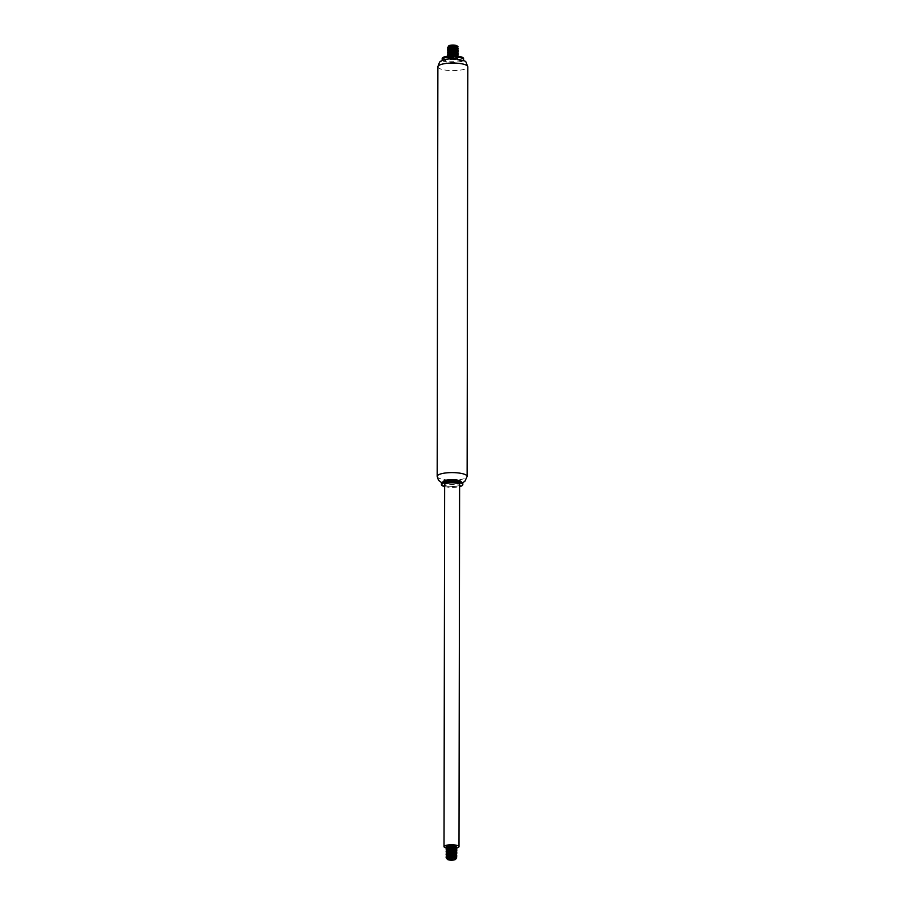 <?xml version="1.0" encoding="UTF-8"?>
<svg xmlns="http://www.w3.org/2000/svg" width="905" height="905" viewBox="0 0 905 905"><rect width="100%" height="100%" fill="white"/><g stroke="black" fill="none" stroke-linecap="round" stroke-linejoin="round"><path stroke-width="0.68" stroke-dasharray="4.53 3.39" d="M442.183 58.531A10.69 2.704 -179.9 0 0 451.425 61.235A10.69 2.704 -179.9 0 0 463.168 59.289A10.69 2.704 -179.9 0 0 463.564 58.565M442.545 60.273A10.69 2.704 -179.9 0 0 452.828 62.298A10.69 2.704 -179.9 0 0 463.168 60.33M461.618 61.766A9.084 2.296 -179.9 0 0 461.641 61.755A9.084 2.296 -179.9 0 0 461.957 61.155A9.084 2.296 -179.9 0 0 452.873 58.836A9.084 2.296 -179.9 0 0 443.778 61.121A9.084 2.296 -179.9 0 0 444.095 61.721A9.084 2.296 -179.9 0 0 452.839 63.441A9.084 2.296 -179.9 0 0 461.618 61.766M461.618 61.868A9.084 2.296 -179.9 0 0 461.957 61.257A9.084 2.296 -179.9 0 0 452.873 58.938A9.084 2.296 -179.9 0 0 443.778 61.223A9.084 2.296 -179.9 0 0 451.64 63.52A9.084 2.296 -179.9 0 0 461.618 61.868M443.099 481.709A9.084 2.296 -179.9 0 0 443.043 481.969A9.084 2.296 -179.9 0 0 450.905 484.254A9.084 2.296 -179.9 0 0 460.883 482.614A9.084 2.296 -179.9 0 0 461.222 481.992A9.084 2.296 -179.9 0 0 461.165 481.743M443.36 481.471A9.084 2.296 -179.9 0 0 443.043 482.071A9.084 2.296 -179.9 0 0 450.905 484.367A9.084 2.296 -179.9 0 0 460.883 482.716A9.084 2.296 -179.9 0 0 461.222 482.105A9.084 2.296 -179.9 0 0 460.905 481.494M441.436 483.621A10.69 2.704 -179.9 0 0 450.679 486.313A10.69 2.704 -179.9 0 0 462.432 484.379A10.69 2.704 -179.9 0 0 462.817 483.655M444.638 486.585A10.69 2.704 -179.9 0 0 459.604 486.619M444.649 484.661A7.489 1.901 -179.9 0 0 451.12 486.551A7.489 1.901 -179.9 0 0 459.333 485.193A7.489 1.901 -179.9 0 0 459.616 484.684M446.176 847.985A7.489 1.901 -179.9 0 0 447.375 848.234M448.688 848.415A7.489 1.901 -179.9 0 0 454.921 848.358M447.228 859.184L448.846 859.75L446.934 858.268L450.068 859.558L455.566 859.32L450.385 859.365A5.351 1.358 -179.9 0 0 454.955 859.071L456.516 858.494M455.566 859.32A4.548 1.154 0.1 0 1 448.846 859.75M446.244 846.91L449.514 848.166M446.81 848.935L455.554 849.659M446.81 850.485L452.817 851.481L456.833 850.508M446.142 851.266L455.554 852.759M446.142 852.815L451.482 854.569L456.833 853.607M446.798 855.146L452.805 856.141L456.821 855.157M446.131 855.915L451.482 857.668L456.821 856.707M446.9 858.302L454.955 859.071M450.385 859.365L447.636 858.902M448.213 857.589L452.489 858.166L456.425 857.352L447.636 857.352M456.425 855.802L446.98 855.27M455.713 854.603L447.647 854.241L446.946 853.494M455.724 853.053L446.991 852.171M455.724 851.503L446.946 850.417M455.724 849.953L447.658 849.591M448.857 848.279L447.104 847.351M454.774 847.465A4.548 1.154 -179.9 0 0 455.849 847.001M447.262 847.397L448.699 847.702M450.238 847.849L453.269 847.725M446.934 858.574L447.647 857.816M455.713 857.702L452.432 858.596L447.681 857.793M455.996 856.356L454.989 856.82M453.134 857.035L451.753 857.035M447.319 856.028L446.923 855.44M456.007 854.795L454.989 855.27M453.145 855.485L451.753 855.474M449.638 855.259L447.681 854.693M447.319 854.478L446.991 853.72M456.007 853.245L454.989 853.72M453.145 853.924L451.765 853.924M449.638 853.709L447.692 853.144M447.319 852.929L446.946 852.363M456.007 851.696L455 852.171M453.145 852.374L451.765 852.374M449.649 852.159L447.692 851.594M456.007 850.146L455 850.61M453.145 850.824L451.765 850.824M449.649 850.61L447.692 850.044M453.156 849.275L451.765 849.275M449.649 849.048L447.692 848.494M447.33 848.279L446.957 847.306M448.235 848.279L451.765 848.845M453.145 848.845L455.554 848.471M448.224 849.829L451.765 850.395M453.145 850.395L455.554 850.021M446.946 850.383L447.647 851.141L446.934 850.779M448.224 851.379L451.765 851.944M453.145 851.944L455.554 851.571M448.224 852.929L451.753 853.494M453.145 853.494L455.554 853.132M448.224 854.478L451.753 855.044M453.145 855.055L455.543 854.682M448.213 856.028L451.753 856.605M453.134 856.605L455.543 856.232M457.297 47.739L449.728 47.716M449.118 47.524L448.167 46.879M448.891 57.637L456.629 57.909A4.548 1.154 -179.9 0 1 457.421 58.553A4.548 1.154 -179.9 0 1 454.763 59.606L449.876 59.13L448.326 58.044L451.131 56.698L455.509 56.585L457.251 57.049L457.059 57.637L452.059 57.977L449.434 57.434L448.337 56.087L447.534 56.947L452.873 58.689L458.213 57.739L448.326 57.649L447.624 58.791A5.351 1.358 0.1 0 1 447.523 58.542A5.351 1.358 0.1 0 1 448.891 57.637L458.213 57.965L448.314 58.022L447.534 57.173L449.14 56.008M458.224 56.212L457.828 56.823L448.326 56.461L447.534 55.624M457.115 55.635L448.394 54.741M457.828 53.723L448.337 53.214M457.84 52.173L448.382 51.642M457.115 50.974L448.348 50.114L448.722 50.85M457.84 49.074L449.05 49.062L448.348 48.316M448.213 48.418L454.22 49.413L458.235 48.429M448.428 50.08L458.235 49.979M447.545 50.737L452.885 52.49L458.224 51.528M447.534 52.286L452.885 54.04L458.224 53.09M447.534 53.836L452.885 55.59L458.224 54.639M447.534 55.397L452.873 57.139L458.213 56.189M454.763 59.606C451.391 59.922 449.004 59.651 447.624 58.791M448.348 46.755L449.05 47.513M449.627 47.75L453.167 48.316M454.548 48.327L456.957 47.954M449.627 49.3L453.156 49.866M454.548 49.877L456.957 49.504M448.348 49.866L449.05 50.623L448.337 50.261M449.627 50.85L453.156 51.427M454.548 51.427L456.946 51.053M449.615 52.411L453.156 52.976M454.536 52.976L456.946 52.603M449.615 53.961L453.156 54.526M454.536 54.526L456.946 54.153M449.615 55.51L456.946 55.703M448.337 56.065L452.104 57.558L457.421 56.857L454.084 56.065L449.796 56.574L448.326 57.615L449.921 58.712L455.6 59.097L457.274 58.633L456.629 57.909M457.398 55.827L454.468 56.506L449.514 55.906M457.398 54.277L456.392 54.741M454.536 54.956L453.156 54.956M448.71 53.961L448.337 53.395M457.398 52.728L456.392 53.191M454.536 53.406L453.156 53.406M451.041 53.18L449.084 52.614M454.548 51.857L453.156 51.857M451.041 51.63L449.084 51.065M457.41 49.628L456.392 50.092M454.548 50.307L453.167 50.295M451.041 50.08L449.525 49.696M448.722 49.3L448.394 48.542M457.41 48.067L456.403 48.542M454.548 48.746L453.167 48.746M451.052 48.531L449.095 47.965M448.722 47.75L448.348 47.184M437.884 66.8A14.966 3.79 -179.9 0 0 450.826 70.579A14.966 3.79 -179.9 0 0 467.274 67.864A14.966 3.79 -179.9 0 0 467.828 66.846M437.172 476.369A14.966 3.79 -179.9 0 0 450.113 480.148A14.966 3.79 -179.9 0 0 466.561 477.433A14.966 3.79 -179.9 0 0 467.116 476.426M461.641 61.755L463.122 60.375M444.095 61.721L442.624 60.341M441.878 482.84L448.133 484.299L457.421 484.152L462.376 482.874M456.437 855.802L455.713 856.153M456.448 848.042L455.724 848.404M449.038 58.373L448.314 58.022L449.038 57.298M457.828 58.373L457.104 58.735M457.828 56.823L457.104 57.185M448.326 56.461L449.038 56.823M457.726 47.58L457.127 47.875M448.326 56.099L449.038 55.737M457.828 57.32L457.104 56.958"/><path stroke-width="1.36" d="M463.168 60.33A10.69 2.704 -179.9 0 0 463.19 60.307A10.69 2.704 -179.9 0 0 463.564 59.606L463.564 58.565A10.69 2.704 -179.9 0 0 452.873 55.839A10.69 2.704 -179.9 0 0 442.183 58.531L442.183 59.572A10.69 2.704 -179.9 0 0 442.545 60.273L442.624 60.341M463.564 59.606A10.69 2.704 -179.9 0 0 452.873 56.879A10.69 2.704 -179.9 0 0 442.183 59.572M461.165 481.743A9.084 2.296 -179.9 0 0 452.138 479.684A9.084 2.296 -179.9 0 0 443.099 481.709M459.604 486.619A10.69 2.704 -179.9 0 0 462.432 485.408A10.69 2.704 -179.9 0 0 462.817 484.684L462.817 483.655A10.69 2.704 -179.9 0 0 462.455 482.942L460.905 481.494A9.084 2.296 -179.9 0 0 452.138 479.786A9.084 2.296 -179.9 0 0 443.36 481.471L441.81 482.908A10.69 2.704 -179.9 0 0 441.436 483.621L441.436 484.65A10.69 2.704 -179.9 0 0 444.638 486.585M462.455 482.942A10.69 2.704 -179.9 0 0 452.138 480.928A10.69 2.704 -179.9 0 0 441.81 482.908M462.817 484.684A10.69 2.704 -179.9 0 0 452.138 481.958A10.69 2.704 -179.9 0 0 441.436 484.65M455.815 848.223A7.489 1.901 -179.9 0 0 458.711 847.182A7.489 1.901 -179.9 0 0 458.982 846.673L459.616 484.684A7.489 1.901 -179.9 0 0 452.127 482.772A7.489 1.901 -179.9 0 0 444.649 484.661L444.016 846.65A7.489 1.901 -179.9 0 0 446.176 847.985M458.982 846.673A7.489 1.901 -179.9 0 0 451.505 844.772A7.489 1.901 -179.9 0 0 444.016 846.65M447.375 848.234A7.489 1.901 -179.9 0 0 448.054 848.336M454.921 848.358A7.489 1.901 -179.9 0 0 455.6 848.257M447.353 858.777A4.276 1.086 -179.9 0 0 447.342 859.354A4.276 1.086 -179.9 0 0 451.086 860.157A4.276 1.086 -179.9 0 0 455.328 859.546A4.276 1.086 -179.9 0 0 455.6 859.365A4.276 1.086 -179.9 0 0 452.613 858.031A4.276 1.086 -179.9 0 0 447.353 858.777M455.6 859.365L456.244 857.759L447.421 857.929L447.228 859.184M446.629 847.499L446.154 846.831L447.511 845.756A5.351 1.358 -179.9 0 0 446.154 846.65A5.351 1.358 -179.9 0 0 446.244 846.91L446.968 847.306L446.154 848.155L446.81 848.935M449.514 848.166L455.204 848.177M455.554 848.109L456.448 846.99L446.946 847.318L452.274 846.152L456.448 846.99M455.554 849.659L456.448 848.539L446.946 848.867L446.142 849.716L446.81 850.485M456.833 850.734L456.437 850.089L446.934 850.417L446.142 851.266L451.493 849.761L456.437 851.141L453.36 850.406L448.959 850.745L446.142 853.042L451.493 851.311L456.833 852.284L455.849 852.974M455.554 852.759L456.833 852.058L456.437 851.639L446.934 851.967L451.934 850.813L456.437 851.639M446.618 855.259L446.142 854.592L451.482 852.861L456.833 853.834L456.437 853.189L446.934 853.517L446.142 854.365L446.798 855.146M456.821 855.157L446.934 855.067L446.131 856.141M446.798 858.472L446.131 857.691L451.482 855.96L456.821 856.933L456.437 856.3L446.934 856.616L446.131 857.465L446.9 858.302M456.821 856.933L455.713 857.702M446.606 856.809L446.142 856.141L451.482 854.411L456.425 855.802M456.833 853.834L455.849 854.535M446.618 853.698L446.142 853.042M446.618 852.148L446.142 851.492M446.618 850.598L446.142 849.942L451.493 848.2L456.833 849.184L455.86 849.874M446.629 849.048L446.154 848.381L451.493 846.65L456.833 847.623L455.86 848.324M455.735 848.29L448.857 848.279M453.269 847.725L453.394 847.714A4.548 1.154 -179.9 0 0 454.774 847.465M453.394 847.714L455.984 846.808A4.548 1.154 -179.9 0 0 456.041 846.673A4.548 1.154 -179.9 0 0 455.249 846.017L447.511 845.756M448.699 847.702L450.238 847.849M447.421 857.929L452.5 857.012L455.916 857.623L455.011 856.82L450.916 856.65L446.934 858.144M447.681 857.793L447.07 856.684L450.079 855.621L456.425 856.3M454.989 856.82L453.134 857.035M451.753 857.035L447.783 856.288M446.98 855.27L452.217 853.913L456.437 854.739M454.989 855.27L453.145 855.485M451.753 855.474L449.638 855.259M446.991 853.72L451.312 852.397L456.437 853.189M454.989 853.72L453.145 853.924M451.765 853.924L449.638 853.709M446.991 852.171L447.647 851.616M455 852.171L453.145 852.374M451.765 852.374L449.649 852.159M447.692 851.594L446.98 850.655L449.559 849.501L456.437 850.089M455 850.61L453.145 850.824M451.765 850.824L449.649 850.61M447.692 850.044L447.093 848.913L450.136 847.861L456.448 848.539M455.973 848.358L453.156 849.275M451.765 849.275L449.649 849.048M447.658 848.042L446.946 847.68L447.658 846.956M455.249 846.017L449.253 846.028L446.957 847.284M451.765 848.845L453.145 848.845M455.554 848.471L456.448 848.042M455.928 848.279L451.595 847.295L447.658 848.505M447.002 849.048L448.224 849.829M451.765 850.395L453.145 850.395M455.554 850.021L456.448 849.591M455.916 849.829L452.5 848.833L447.658 850.055M451.765 851.944L453.145 851.944M455.554 851.571L456.437 851.141M451.753 853.494L453.145 853.494M455.554 853.132L456.437 852.691M455.916 852.929L451.256 851.967L447.647 853.166M446.934 853.89L448.224 854.478M451.753 855.044L453.145 855.055M455.543 854.682L456.437 854.252M455.916 854.478L452.161 853.483L447.647 854.716M451.753 856.605L453.134 856.605M455.905 856.028L451.538 855.055L446.934 856.616M446.991 856.809L448.213 857.589M448.167 46.879L448.767 45.85A4.276 1.086 0.1 0 1 448.778 45.838A4.276 1.086 0.1 0 1 452.907 45.058A4.276 1.086 0.1 0 1 457.025 45.861A4.276 1.086 0.1 0 1 457.172 46.144M457.093 46.347A4.276 1.086 0.1 0 1 452.749 47.218A4.276 1.086 0.1 0 1 448.642 46.257M457.432 46.46A4.548 1.154 -179.9 0 1 457.421 46.517L454.661 45.895A5.351 1.358 0.1 0 1 457.964 46.755L457.297 47.739M448.314 46.268L452.557 45.25L449.638 45.77L448.348 47.015L452.387 45.691L457.263 46.178M458.043 46.822L457.376 46.234A4.548 1.154 -179.9 0 0 457.274 46.11A4.548 1.154 -179.9 0 0 452.557 45.25M449.14 56.008L458.009 56.11M458.224 54.866L457.828 54.221L448.326 54.549L447.534 55.624L452.885 53.893L458.224 54.866L457.24 55.556M448.009 54.73L447.534 54.062L452.885 52.332L457.828 53.723L452.285 53.022L449.593 53.531L448.394 54.741M448.201 53.293L447.534 52.513L452.885 50.782L457.84 52.173L451.403 51.574L448.394 53.191L452.964 51.857L457.398 52.728M448.201 51.743L447.545 50.963L452.885 49.232L458.235 50.205L457.251 50.906M448.201 50.194L447.545 49.413L452.896 47.682L457.84 49.074L452.624 48.35L448.903 49.187L448.348 50.114L452.67 48.768L457.84 49.56L448.337 49.888L447.545 50.963M448.02 48.519L447.545 47.863L452.048 46.189L457.964 46.755M454.661 45.895L448.337 46.789L447.545 47.637L448.213 48.418M458.235 48.655L457.84 48.01L448.337 48.338L447.545 49.187L448.428 50.08M458.235 50.205L457.84 49.56M458.224 51.755L457.84 51.121L448.337 51.449L447.534 52.513M458.224 53.305L457.828 52.671L448.337 52.999L447.534 54.062M458.224 56.212L448.925 55.85M453.167 48.316L454.548 48.327M456.957 47.954L456.923 47.139L453.247 46.766L448.348 48.338M453.156 49.866L454.548 49.877M453.156 51.427L454.548 51.427M456.946 51.053L457.84 50.623M457.319 50.85L456.199 50.047L452.002 49.956L448.337 51.415M453.156 52.976L454.536 52.976M453.156 54.526L454.536 54.526M449.084 55.725L448.337 54.945L449.615 55.51M456.946 55.703L457.828 55.273M457.308 55.51L453.19 54.526L448.337 56.087L453.247 54.956L457.828 55.771M449.038 54.187L448.337 54.945L449.638 53.949L453.858 53.395L457.398 54.277M456.392 54.741L454.536 54.956M453.156 54.956L449.185 54.221M456.392 53.191L454.536 53.406M453.156 53.406L451.041 53.18M448.382 51.642L453.586 50.284L457.84 51.121M457.364 50.94L454.548 51.857M453.156 51.857L451.041 51.63M456.392 50.092L454.548 50.307M453.167 50.295L451.041 50.08M449.525 49.696L448.722 49.3M448.394 48.542L451.776 47.309L457.127 47.648M456.403 48.542L454.548 48.746M453.167 48.746L451.052 48.531M437.884 66.8C439.095 62.728 440.135 60.873 441.007 61.223C442.986 60.103 445.328 58.327 456.867 58.927C468.224 62.321 464.559 59.311 467.828 66.846A14.966 3.79 -179.9 0 0 452.862 63.033A14.966 3.79 -179.9 0 0 437.884 66.8L437.172 476.369L438.518 480.317L441.878 482.84M467.828 66.846L467.116 476.426A14.966 3.79 -179.9 0 0 452.149 472.602A14.966 3.79 -179.9 0 0 437.172 476.369M467.116 476.426L464.887 481.302L462.376 482.874M446.923 856.628L447.647 856.266M446.923 856.99L447.636 857.352M456.437 855.802L455.713 856.153L456.437 855.802M446.923 855.44L447.647 855.802M446.934 852.329L447.647 852.691M446.934 850.779L447.647 851.141M446.934 849.229L447.658 849.591M448.326 53.361L449.038 53.723M448.326 51.811L449.05 52.173M448.337 50.261L449.05 50.623M448.337 48.712L449.05 49.062M457.726 47.58L457.127 47.875L457.726 47.58M448.337 46.789L449.061 46.438M457.84 48.01L457.127 47.66M448.337 48.338L449.05 47.988M448.337 49.888L449.05 49.537M448.337 51.449L449.05 51.087M457.828 52.671L457.115 52.309M448.326 52.999L449.05 52.637M457.828 54.221L457.115 53.859"/></g></svg>
